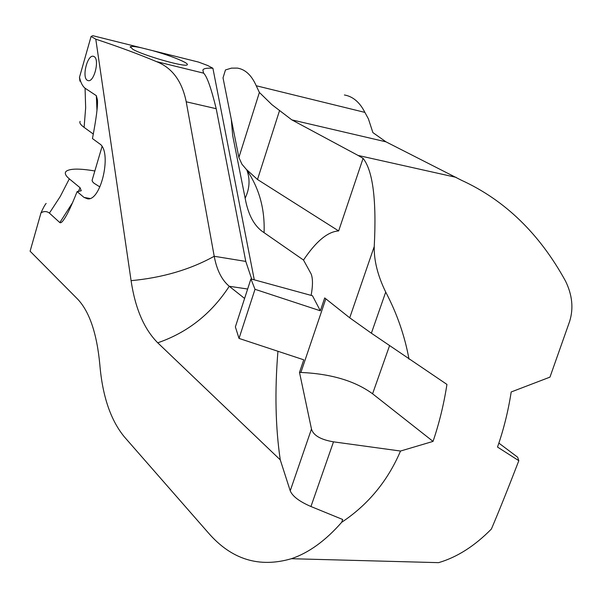 <?xml version="1.0" encoding="UTF-8"?>
<svg xmlns="http://www.w3.org/2000/svg" width="602" height="602" viewBox="0 0 602 602"><rect width="100%" height="100%" fill="white"/><g stroke="black" fill="none" stroke-linecap="round" stroke-linejoin="round"><path stroke-width="0.9" d="M344.389 94.973C352.915 96.455 359.748 102.257 364.895 112.393L368.416 118.88L372.879 132.59L385.965 141.831L461.448 180.254C504.8 200.075 539.49 233.681 565.519 281.066C572.299 294.942 573.676 308.375 569.65 321.37L549.965 377.13L511.196 391.962C508.231 411.113 503.671 429.482 497.508 447.06L518.826 460.696C507.87 489.08 498.727 511.851 491.398 529.023C474.692 546.022 457.091 557.234 438.617 562.652L291.406 558.709C308.803 552.824 325.569 540.686 341.688 522.288C368.115 504.717 387.726 480.968 400.511 451.041L433.041 441.401C439.234 423.214 443.862 404.22 446.94 384.422L371.374 333.207L385.716 292.075C377.732 275.701 373.91 260.508 374.241 246.511C376.649 200.225 372.931 170.84 363.089 158.364L358.07 155.436L456.15 177.357M225.472 69.93L231.499 68.124L237.369 68.094C245.307 69.388 251.591 75.273 256.219 85.747L259.394 92.452L238.889 157.476L223.026 77.861L225.472 69.93M358.07 155.436L291.812 119.866L271.916 104.673L259.394 92.452M385.716 292.075C396.966 313.454 404.732 335.803 408.999 359.131M46.136 203.423C44.857 204.906 43.148 208.029 41.011 212.799L30.1 251.215L77.402 298.885C89.397 311.362 96.877 333.32 99.842 364.759C102.498 396.236 110.7 420.301 124.433 436.962L208.503 533.048C231.544 559.529 259.176 568.085 291.406 558.709M94.92 170.983C79.584 168.41 70.013 168.5 66.22 171.269C64.354 173.015 65.385 175.543 69.32 178.854L80.104 187.764L81.255 190.751L77.109 191.624L84.032 197.418L87.696 198.863C101.392 200.82 112.205 151.192 99.616 143.818L92.452 138.565C96.282 118.489 97.938 105.598 97.434 99.887L96.343 95.68L96.952 110.181M41.011 212.799C44.059 211.069 46.866 211.167 49.409 213.108L59.824 222.597C60.855 223.214 62.337 221.987 64.279 218.91C67.266 214.726 71.54 205.636 77.109 191.624M152.487 50.591L141.304 47.799C135.111 46.489 131.462 46.128 130.348 46.715L132.779 49.266C143.11 55.437 185.258 67.469 187.184 64.858C187.884 64.384 186.936 63.451 184.347 62.051C177.093 58.402 166.476 54.586 152.487 50.591L198.555 62.081L207.622 65.483L212.897 68.252C206.779 67.898 203.446 68.508 202.889 70.088L203.589 73.151C206.93 76.183 211.136 88.035 216.208 108.706L245.782 261.418L251.719 279.125M254.285 279.825L212.897 68.252M518.826 460.696L517.622 457.196L498.862 443.11M311.129 295.386C312.912 285.649 312.912 278.5 311.129 273.94L303.513 260.049L264.075 232.665C265 208.819 259.086 187.719 246.331 169.358L257.505 179.501L279.554 110.542M231.288 119.316L232.673 135.473L245.849 201.753C248.889 215.636 254.3 225.464 262.066 231.258L264.075 232.665M238.889 157.476L241.944 164.218L246.331 169.358M303.513 260.049C316.065 241.312 327.774 231.604 338.648 230.935L363.089 158.364M338.648 230.935L257.505 179.501M374.241 246.511L349.717 317.811L324.696 297.93L320.347 310.798L312.483 295.763L250.929 278.907L235.374 326.886L239.024 338.414L303.762 359.808L299.503 372.397L311.475 429.023C313.333 435.397 320.678 439.671 333.5 441.838L400.511 451.041M311.475 429.023L290.224 490.818L280.269 459.868C275.46 427.285 274.685 391.082 277.936 351.275M349.717 317.811L371.374 333.207M290.224 490.818C292.482 496.289 299.39 501.526 310.948 506.515L333.5 441.838M310.948 506.515L342.681 519.488L341.688 522.288M433.041 441.401L372.585 393.791C354.969 380.915 331.07 373.804 300.887 372.45L299.503 372.397M250.929 278.907L255.007 289.299L239.024 338.414M255.007 289.299L320.347 310.798M141.304 47.799L92.806 35.699L91.083 36.466L79.494 77.267C80.623 82.459 82.482 86.109 85.063 88.208L96.343 95.68M91.083 36.466L95.786 39.175C118.602 46.723 138.799 54.195 156.377 61.577L203.589 73.151M280.269 459.868L157.732 342.809C144.074 329.061 135.187 308.352 131.085 280.667L95.786 39.175M87.32 80.307C81.714 77.395 87.245 54.812 93.227 56.257L94.093 56.565C99.789 59.252 94.273 82.083 88.298 80.668L87.32 80.307M99.894 186.944L93.897 183.159L92.467 181.601L92.098 180.307L102.031 146.564M85.063 88.208L85.657 107.818L84.099 127.383C80.555 124.78 79.223 122.778 80.119 121.386M84.099 127.383L93.348 134.088M79.494 77.267L79.915 81.195M244.593 298.449L229.264 286.274C221.799 280.065 216.788 270.065 214.214 256.271L186.214 101.791C182.037 81.104 172.089 67.695 156.377 61.577M256.219 85.747L364.895 112.393M291.812 119.866L385.965 141.831M69.32 178.854L60.268 196.463L49.409 213.108M300.887 372.45L325.817 298.818M372.585 393.791L389.539 345.721M80.104 187.764L78.328 191.579M72.661 202.535L59.824 222.597M89.939 198.479L84.032 197.418M157.732 342.809C187.583 332.537 211.422 313.687 229.264 286.274L247.648 289.035M131.085 280.667C162.435 277.74 190.149 269.606 214.214 256.271L245.782 261.418M186.214 101.791L216.208 108.706M245.134 198.261C249.649 188.712 250.244 179.358 246.918 170.193M93.227 56.257L93.649 56.355M130.19 47.265L130.348 46.715M203.438 72.925L202.897 70.088"/></g></svg>

